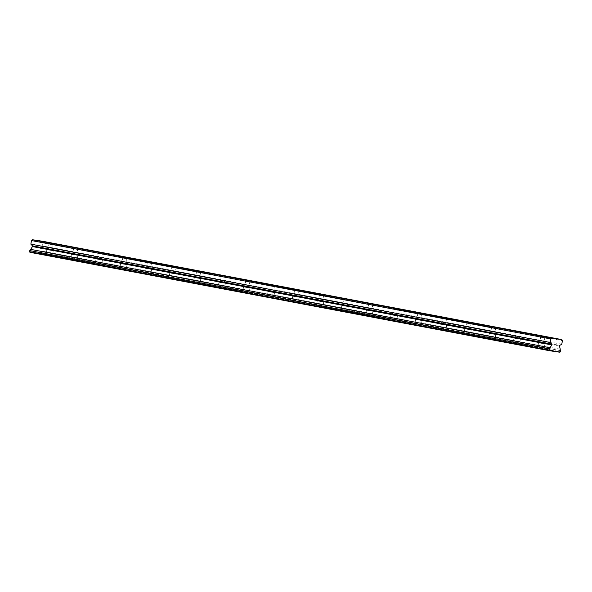 <?xml version="1.0" encoding="UTF-8"?>
<svg xmlns="http://www.w3.org/2000/svg" width="592" height="592" viewBox="0 0 592 592"><rect width="100%" height="100%" fill="white"/><g stroke="black" fill="none" stroke-linecap="round" stroke-linejoin="round"><path stroke-width="0.44" stroke-dasharray="2.96 2.22" d="M540.207 343.116L543.804 343.693L540.207 343.116M48.522 249.987L52.118 250.564L48.522 249.987M73.105 254.649L76.708 255.219L73.105 254.649M97.687 259.303L101.291 259.881L97.687 259.303M122.27 263.958L125.874 264.535L122.27 263.958M146.86 268.613L150.457 269.19L146.86 268.613M171.443 273.275L175.04 273.844L171.443 273.275M196.026 277.929L199.63 278.499L196.026 277.929M220.609 282.584L224.213 283.161L220.609 282.584M245.192 287.238L248.795 287.816L245.192 287.238M269.782 291.893L273.378 292.47L269.782 291.893M294.365 296.555L297.961 297.125L294.365 296.555M318.947 301.21L322.551 301.787L318.947 301.21M343.53 305.864L347.134 306.441L343.53 305.864M368.113 310.519L371.717 311.096L368.113 310.519M392.703 315.181L396.3 315.751L392.703 315.181M417.286 319.835L420.882 320.405L417.286 319.835M441.869 324.49L445.473 325.067L441.869 324.49M466.452 329.145L470.055 329.722L466.452 329.145M491.034 333.799L494.638 334.376L491.034 333.799M515.625 338.461L519.221 339.031L515.625 338.461M543.204 349.206L537.603 348.311L543.204 349.206M544.129 343.7L538.528 342.805L544.129 343.7M51.519 256.084L45.917 255.189L51.519 256.084M52.444 250.579L46.842 249.683L52.444 250.579M76.102 260.739L70.507 259.844L76.102 260.739M77.027 255.233L71.425 254.338L77.027 255.233M100.692 265.394L95.09 264.498L100.692 265.394M101.609 259.888L96.008 258.993L101.609 259.888M125.275 270.048L119.673 269.16L125.275 270.048M126.192 264.543L120.598 263.647L126.192 264.543M149.857 274.71L144.256 273.815L149.857 274.71M150.782 269.197L145.181 268.309L150.782 269.197M174.44 279.365L168.838 278.469L174.44 279.365M175.365 273.859L169.763 272.964L175.365 273.859M199.023 284.019L193.429 283.124L199.023 284.019M199.948 278.514L194.346 277.618L199.948 278.514M223.613 288.674L218.011 287.786L223.613 288.674M224.531 283.168L218.929 282.273L224.531 283.168M248.196 293.336L242.594 292.441L248.196 293.336M249.114 287.823L243.519 286.935L249.114 287.823M272.779 297.991L267.177 297.095L272.779 297.991M273.704 292.485L268.102 291.59L273.704 292.485M297.362 302.645L291.76 301.75L297.362 302.645M298.287 297.14L292.685 296.244L298.287 297.14M321.944 307.3L316.35 306.404L321.944 307.3M322.869 301.794L317.268 300.899L322.869 301.794M346.535 311.954L340.933 311.066L346.535 311.954M347.452 306.449L341.85 305.553L347.452 306.449M371.117 316.616L365.516 315.721L371.117 316.616M372.035 311.103L366.441 310.215L372.035 311.103M395.7 321.271L390.098 320.376L395.7 321.271M396.625 315.765L391.023 314.87L396.625 315.765M420.283 325.926L414.681 325.03L420.283 325.926M421.208 320.42L415.606 319.525L421.208 320.42M444.866 330.58L439.271 329.692L444.866 330.58M445.791 325.075L440.189 324.179L445.791 325.075M469.456 335.242L463.854 334.347L469.456 335.242M470.374 329.729L464.772 328.841L470.374 329.729M494.039 339.897L488.437 339.001L494.039 339.897M494.956 334.391L489.362 333.496L494.956 334.391M518.622 344.551L513.02 343.656L518.622 344.551M519.547 339.046L513.945 338.15L519.547 339.046M42.513 241.247L43.053 242.291L562.4 340.659M43.053 242.291L42.461 245.872L40.352 247.042L40.138 247.7L40.922 250.897A1.347 0.999 100.7 0 0 41.373 252.34L41.196 253.42L40.404 253.872A1.347 0.999 100.7 0 0 39.079 253.672L31.531 252.547A1.347 0.999 100.7 0 0 30.207 252.347L29.918 252.303M549.598 350.664L31.531 252.547M30.207 252.347L549.546 350.708M558.419 352.033L39.079 253.672M558.471 351.988L40.404 253.872M41.196 253.42L560.535 351.789M560.72 350.701L41.373 252.34M560.261 349.258L40.922 250.897M559.484 346.068L40.138 247.7M561.801 344.233L42.461 245.872M560.039 352.277L40.693 253.909M40.352 247.042L559.699 345.402M544.995 336.574L543.804 343.693M53.31 243.453L52.118 250.564M77.892 248.107L76.708 255.219M102.483 252.762L101.291 259.881M127.065 257.416L125.874 264.535M151.648 262.078L150.457 269.19M176.231 266.733L175.04 273.844M200.814 271.388L199.63 278.499M225.404 276.042L224.213 283.161M249.987 280.704L248.795 287.816M274.57 285.359L273.378 292.47M299.152 290.013L297.961 297.125M323.735 294.668L322.551 301.787M348.325 299.323L347.134 306.441M372.908 303.985L371.717 311.096M397.491 308.639L396.3 315.751M422.074 313.294L420.882 320.405M446.657 317.948L445.473 325.067M471.247 322.61L470.055 329.722M495.83 327.265L494.638 334.376M520.412 331.92L519.221 339.031M544.951 343.885L544.033 349.391M53.265 250.756L52.348 256.262M77.855 255.411L76.93 260.924M102.438 260.066L101.513 265.579M127.021 264.728L126.103 270.233M151.604 269.382L150.686 274.888M176.187 274.037L175.269 279.542M200.777 278.691L199.852 284.204M225.36 283.353L224.435 288.859M249.942 288.008L249.025 293.514M274.525 292.663L273.608 298.168M299.108 297.317L298.19 302.83M323.698 301.979L322.773 307.485M348.281 306.634L347.356 312.139M372.864 311.288L371.946 316.794M397.447 315.943L396.529 321.449M422.029 320.598L421.112 326.111M446.62 325.26L445.695 330.765M471.202 329.914L470.277 335.42M495.785 334.569L494.868 340.074M520.368 339.223L519.45 344.736M540.866 335.886L539.675 342.997M49.18 242.757L47.989 249.876M73.763 247.419L72.572 254.53M98.346 252.074L97.155 259.185M122.936 256.728L121.745 263.84M147.519 261.383L146.328 268.502M172.102 266.037L170.91 273.156M196.685 270.699L195.493 277.811M221.267 275.354L220.076 282.465M245.858 280.009L244.666 287.12M270.44 284.663L269.249 291.782M295.023 289.325L293.832 296.437M319.606 293.98L318.415 301.091M344.189 298.634L342.997 305.746M368.779 303.289L367.588 310.408M393.362 307.944L392.17 315.062M417.945 312.606L416.753 319.717M442.527 317.26L441.336 324.372M467.11 321.915L465.926 329.026M491.7 326.569L490.509 333.688M516.283 331.231L515.092 338.343M550.301 350.471L30.954 252.103M559.174 351.796L39.827 253.428M538.528 342.805L537.603 348.311M46.842 249.683L45.917 255.189M71.425 254.338L70.507 259.844M96.008 258.993L95.09 264.498M120.598 263.647L119.673 269.16M145.181 268.309L144.256 273.815M169.763 272.964L168.838 278.469M194.346 277.618L193.429 283.124M218.929 282.273L218.011 287.786M243.519 286.935L242.594 292.441M268.102 291.59L267.177 297.095M292.685 296.244L291.76 301.75M317.268 300.899L316.35 306.404M341.85 305.553L340.933 311.066M366.441 310.215L365.516 315.721M391.023 314.87L390.098 320.376M415.606 319.525L414.681 325.03M440.189 324.179L439.271 329.692M464.772 328.841L463.854 334.347M489.362 333.496L488.437 339.001M513.945 338.15L513.02 343.656"/><path stroke-width="0.89" d="M541.399 336.004L544.995 336.574L541.399 336.004M49.713 242.875L53.31 243.453L49.713 242.875M74.296 247.53L77.892 248.107L74.296 247.53M98.879 252.192L102.483 252.762L98.879 252.192M123.462 256.847L127.065 257.416L123.462 256.847M148.052 261.501L151.648 262.078L148.052 261.501M172.635 266.156L176.231 266.733L172.635 266.156M197.217 270.81L200.814 271.388L197.217 270.81M221.8 275.472L225.404 276.042L221.8 275.472M246.383 280.127L249.987 280.704L246.383 280.127M270.973 284.782L274.57 285.359L270.973 284.782M295.556 289.436L299.152 290.013L295.556 289.436M320.139 294.098L323.735 294.668L320.139 294.098M344.722 298.753L348.325 299.323L344.722 298.753M369.304 303.407L372.908 303.985L369.304 303.407M393.895 308.062L397.491 308.639L393.895 308.062M418.477 312.717L422.074 313.294L418.477 312.717M443.06 317.379L446.657 317.948L443.06 317.379M467.643 322.033L471.247 322.61L467.643 322.033M492.226 326.688L495.83 327.265L492.226 326.688M516.816 331.342L520.412 331.92L516.816 331.342M548.947 350.057L29.6 251.689L29.918 252.303L549.258 350.664L549.124 348.969L29.778 250.608A1.347 0.999 100.7 0 0 30.688 249.373L32.471 246.561L551.818 344.921L551.825 344.226L550.205 342.502L550.804 338.927L551.663 338.091L32.316 239.723L42.513 241.247L561.86 339.608L551.663 338.091M549.124 348.969A1.347 0.999 100.7 0 0 550.027 347.733L551.818 344.921M32.471 246.561L32.486 245.865L30.865 244.141L31.465 240.559L32.316 239.723M549.258 350.664L549.546 350.708A1.347 0.999 100.7 0 1 550.871 350.908L549.598 350.664M561.86 339.608L562.4 340.659L561.801 344.233L559.699 345.402L559.484 346.068L560.261 349.258A1.347 0.999 100.7 0 0 560.72 350.701L560.535 351.789L559.743 352.233A1.347 0.999 100.7 0 0 558.419 352.033L550.871 350.908M29.6 251.689L29.778 250.608M550.804 338.927L31.465 240.559M559.743 352.233L558.471 351.988M550.205 342.502L30.865 244.141M550.027 347.733L30.688 249.373M551.825 344.226L32.486 245.865"/></g></svg>
